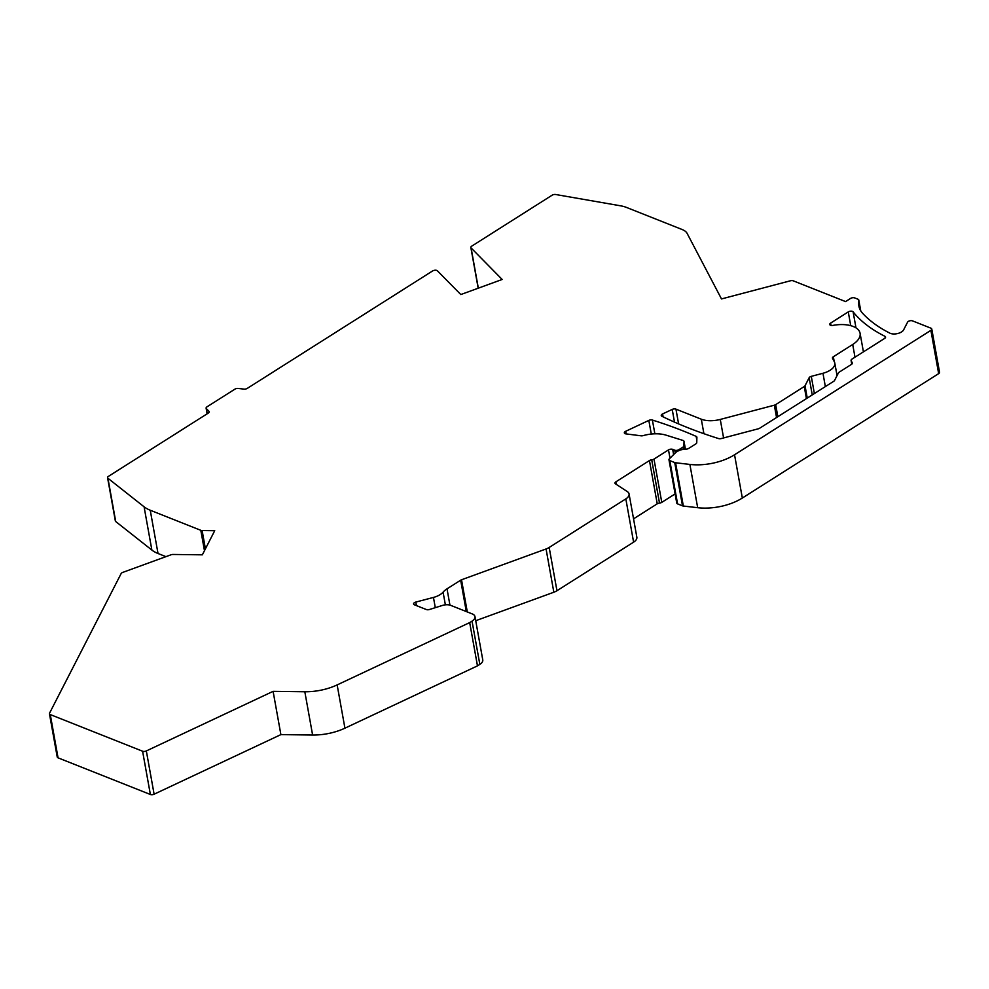 <?xml version="1.0" encoding="UTF-8"?>
<svg xmlns="http://www.w3.org/2000/svg" width="989" height="989" viewBox="0 0 989 989"><rect width="100%" height="100%" fill="white"/><g stroke="black" fill="none" stroke-linecap="round" stroke-linejoin="round"><path stroke-width="1.48" d="M58.054 757.846A2.992 1.508 169.8 0 1 57.238 757.03L49.45 713.761A2.992 1.508 -10.2 0 0 50.278 714.577L142.589 751.22A2.992 1.508 -10.2 0 0 146.335 750.935L273.1 691.348L304.822 691.756A39.894 20.064 -10.2 0 0 337.15 684.907L469.688 622.6L477.477 665.869L344.926 728.176A39.894 20.064 169.8 0 1 312.611 735.025L280.888 734.617L154.111 794.204A2.992 1.508 169.8 0 1 150.377 794.488L58.054 757.846L50.278 714.577M651.294 434.072L648.833 420.412L625.678 431.291A2.992 1.508 -10.2 0 0 624.343 432.885A2.992 1.508 -10.2 0 0 625.963 433.887L641.02 435.803A2.992 1.508 -10.2 0 0 643.171 435.617A24.935 12.548 -10.2 0 1 666.079 435.16L682.991 440.439A2.992 1.508 -10.2 0 1 684.005 441.317A2.992 1.508 -10.2 0 1 684.017 441.477L683.894 445.891A2.992 1.508 -10.2 0 1 682.991 447.09L678.924 449.661A2.992 1.508 169.8 0 1 674.745 450.193L672.681 449.377A2.992 1.508 169.8 0 0 668.502 449.896L653.989 459.094A2.992 1.508 169.8 0 1 651.714 459.823A2.992 1.508 169.8 0 0 649.452 460.553L615.85 481.853A2.992 1.508 169.8 0 0 614.96 483.201A2.992 1.508 169.8 0 0 615.43 483.831L627.347 491.62A10.978 5.514 -10.2 0 1 629.066 493.944A10.978 5.514 -10.2 0 1 625.827 498.889L549.179 547.461A10.978 5.514 -10.2 0 1 546.064 548.969L461.517 579.777A2.992 1.508 169.8 0 0 460.664 580.197L447.016 588.838A19.953 10.038 169.8 0 0 443.084 592.139A14.959 7.529 169.8 0 1 433.454 597.43L415.8 602.078A2.992 1.508 169.8 0 0 413.575 603.982A2.992 1.508 169.8 0 0 414.403 604.798L426.333 609.533A2.992 1.508 169.8 0 0 429.436 609.508L442.429 605.441A7.974 4.018 169.8 0 1 450.675 605.355L472.235 613.909A9.977 5.019 169.8 0 1 474.992 616.629L482.768 659.898A9.977 5.019 169.8 0 1 479.826 664.385L477.477 665.869M629.066 493.944L636.854 537.212A10.978 5.514 169.8 0 1 633.603 542.157L556.955 590.73A10.978 5.514 169.8 0 1 553.84 592.238L475.721 620.709M675.104 493.919L661.777 502.363A2.992 1.508 169.8 0 1 659.502 503.092A2.992 1.508 -10.2 0 0 657.24 503.821L633.541 518.842M938.66 373.619L930.884 330.351A2.992 1.508 -10.2 0 0 931.762 328.991L939.55 372.272A2.992 1.508 169.8 0 1 938.66 373.619L742.331 498.036A39.894 20.064 169.8 0 1 697.678 507.703L683.337 506.034A2.992 1.508 169.8 0 1 682.509 505.836L677.576 503.883A2.992 1.508 169.8 0 1 676.748 503.067L668.972 459.798A2.992 1.508 169.8 0 1 669.368 458.822L675.326 452.888A9.977 5.019 169.8 0 1 686.057 449.117A2.992 1.508 -10.2 0 0 688.789 448.363L695.848 443.888A2.992 1.508 169.8 0 0 696.751 442.701L696.899 437.311A2.992 1.508 169.8 0 0 696.886 437.163A2.992 1.508 169.8 0 0 696.145 436.372A498.728 250.872 169.8 0 0 652.394 420.053A2.992 1.508 169.8 0 0 648.833 420.412M150.241 510.237L158.017 553.506A39.894 20.064 169.8 0 1 151.873 550.069L115.713 521.537A2.992 1.508 169.8 0 1 115.354 520.98L107.566 477.699A2.992 1.508 -10.2 0 0 107.937 478.268L144.085 506.801A39.894 20.064 -10.2 0 0 150.241 510.237L200.804 530.314A2.992 1.508 -10.2 0 0 202.127 530.537L214.724 530.697L202.349 554.829L173.038 554.458A2.992 1.508 -10.2 0 0 171.023 554.792L122.784 572.384A2.992 1.508 -10.2 0 0 121.14 573.571L49.549 713.193A2.992 1.508 -10.2 0 0 49.45 713.761M158.017 553.506L165.942 556.646M931.762 328.991A2.992 1.508 -10.2 0 0 930.946 328.187L912.526 320.881A2.992 1.508 -10.2 0 0 907.568 322.179L903.612 329.881A7.974 4.018 169.8 0 1 897.604 333.553A7.974 4.018 169.8 0 1 889.89 333.157A192.509 96.835 169.8 0 1 862.556 313.229A49.87 25.084 169.8 0 1 858.909 306.157A49.87 25.084 169.8 0 1 858.712 303.536L858.798 300.199A2.992 1.508 -10.2 0 0 858.798 300.038A2.992 1.508 -10.2 0 0 857.97 299.222L854.706 297.924A2.992 1.508 169.8 0 0 850.515 298.455L845.57 301.583L793.252 280.827A2.992 1.508 -10.2 0 0 790.409 280.789L721.5 298.938L687.157 233.453A19.953 10.038 -10.2 0 0 682.175 229.535L626.556 207.455A29.93 15.058 -10.2 0 0 620.499 205.799L555.694 194.512A2.992 1.508 -10.2 0 0 552.109 195.204L471.741 246.137A2.992 1.508 -10.2 0 0 470.851 247.485A2.992 1.508 -10.2 0 0 471.098 247.942L502.177 279.467L460.812 294.549L437.398 270.801A2.992 1.508 -10.2 0 0 433.491 270.553L433.306 270.627A2.992 1.508 -10.2 0 0 432.465 271.035L247.287 388.38A2.992 1.508 169.8 0 1 243.937 389.11L238.213 388.442A2.992 1.508 -10.2 0 0 234.875 389.172L206.998 406.838A2.992 1.508 -10.2 0 0 206.108 408.185A2.992 1.508 -10.2 0 0 206.355 408.63L208.951 411.276A2.992 1.508 169.8 0 1 209.198 411.721A2.992 1.508 169.8 0 1 208.32 413.068L108.456 476.352A2.992 1.508 -10.2 0 0 107.566 477.699M930.884 330.351L734.543 454.767A39.894 20.064 169.8 0 1 689.889 464.434L675.561 462.765L683.337 506.034M668.972 459.798A2.992 1.508 169.8 0 0 669.788 460.614L674.721 462.568A2.992 1.508 -10.2 0 0 675.561 462.765M474.992 616.629A9.977 5.019 169.8 0 1 472.037 621.117L469.688 622.6M663.1 416.851L662.581 413.946A2.992 1.508 169.8 0 0 661.258 415.541A2.992 1.508 169.8 0 0 661.925 416.282A498.728 250.872 169.8 0 0 718.62 438.572A2.992 1.508 169.8 0 0 721.278 438.547L758.328 428.793A2.992 1.508 169.8 0 0 759.663 428.225L833.752 381.272A2.992 1.508 -10.2 0 0 834.543 380.493L838.412 372.952A2.992 1.508 169.8 0 1 839.191 372.161L851.467 364.385A2.992 1.508 169.8 0 0 852.357 363.037A2.992 1.508 169.8 0 0 852.271 362.815L851.158 360.688L851.789 364.162M885.217 337.954L884.92 336.297A2.992 1.508 169.8 0 1 885.563 337.039A2.992 1.508 169.8 0 1 884.685 338.386L851.962 359.118A2.992 1.508 -10.2 0 0 851.084 360.466A2.992 1.508 -10.2 0 0 851.158 360.688M884.92 336.297A199.494 100.346 169.8 0 1 853.099 311.832A2.992 1.508 169.8 0 0 848.265 311.906L830.612 323.106A2.992 1.508 169.8 0 0 829.722 324.454A2.992 1.508 169.8 0 0 832.973 325.393A24.935 12.548 169.8 0 1 860.071 333.256A24.935 12.548 169.8 0 1 852.703 344.493L833.331 356.769A2.992 1.508 169.8 0 0 832.441 358.117A2.992 1.508 169.8 0 0 832.528 358.339L834.382 361.887A15.96 8.023 169.8 0 1 834.803 363.087A15.96 8.023 169.8 0 1 822.959 373.273L811.277 376.352L814.38 393.56M806.418 398.592L804.255 386.526A2.992 1.508 -10.2 0 0 805.034 385.747L809.163 377.699A2.992 1.508 169.8 0 1 811.277 376.352M804.255 386.526L775.673 404.637L777.836 416.703M723.589 437.942L720.264 419.435L774.338 405.193A2.992 1.508 -10.2 0 0 775.673 404.637M720.264 419.435A19.953 10.038 169.8 0 1 701.3 419.2L675.944 409.137A2.992 1.508 169.8 0 0 672.211 409.421L662.581 413.946M280.888 734.617L273.1 691.348M344.926 728.176L337.15 684.907M312.611 735.025L304.822 691.756M154.111 794.204L146.335 750.935M472.037 621.117L479.826 664.385M734.543 454.767L742.331 498.036M202.127 530.537L205.415 548.846M674.498 422.118L672.211 409.421M678.602 423.898L675.944 409.137M703.908 433.701L701.3 419.2M776.55 417.531L774.338 405.193M834.184 361.504L833.331 356.769M854.991 357.202L852.703 344.493M831.02 325.406L830.612 323.106M850.738 325.665L848.265 311.906M855.992 327.866L853.099 311.832M859.639 308.692L858.712 303.536M858.798 300.199L860.714 310.806M415.8 602.078L416.431 605.602M433.454 597.43L435.296 607.666M443.084 592.139L445.371 604.835M447.016 588.838L449.933 605.107M460.664 580.197L466.301 611.561M546.064 548.969L553.84 592.238M461.517 579.777L467.303 611.956M625.827 498.889L633.603 542.157M549.179 547.461L556.955 590.73M649.452 460.553L657.24 503.821M615.85 481.853L616.308 484.4M651.714 459.823L659.502 503.092M653.989 459.094L661.777 502.363M668.502 449.896L669.998 458.204M674.721 462.568L682.509 505.836M669.788 460.614L677.576 503.883M697.678 507.703L689.889 464.434M672.681 449.377L673.62 454.594M674.745 450.193L675.24 452.974M678.924 449.661L679.084 450.539M682.991 447.09L683.399 449.34M684.017 441.477L685.389 449.142M683.894 445.891L684.487 449.204M625.678 431.291L626.148 433.911M654.866 433.825L652.394 420.053M696.812 440.142L696.145 436.372M200.804 530.314L204.476 550.675M150.377 794.488L142.589 751.22M207.27 413.736L206.355 408.63M209.124 412.24L208.951 411.276M115.713 521.537L107.937 478.268M144.085 506.801L151.873 550.069M825.358 386.6L822.959 373.273M807.247 398.073L805.034 385.747M809.163 377.699L812.253 394.895M478.33 288.158L471.098 247.942M860.071 333.256L863.422 351.861M858.798 300.038L860.739 310.843M684.005 441.317L685.414 449.142M851.084 360.466L851.752 364.187M207.121 413.835L206.108 408.185M834.803 363.087L837.053 375.597M478.182 288.219L470.851 247.485"/></g></svg>
